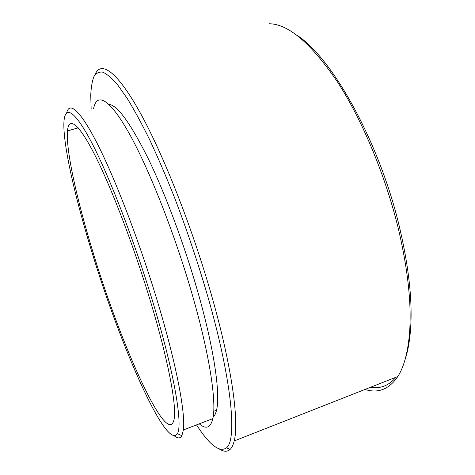 <?xml version="1.0" encoding="UTF-8"?>
<svg xmlns="http://www.w3.org/2000/svg" width="475" height="475" viewBox="0 0 475 475"><rect width="100%" height="100%" fill="white"/><g stroke="black" fill="none" stroke-linecap="round" stroke-linejoin="round"><path stroke-width="0.71" d="M214.558 415.429L213.453 414.657M296.667 35.079C332.185 57.303 380.558 143.765 400.253 230.422C408.904 268.203 412.377 300.61 410.673 327.631C409.818 340.504 407.894 351.34 404.914 360.139M364.978 389.458C378.136 393.638 389.084 389.328 397.807 376.527C404.29 366.451 408.257 351.084 409.711 330.44C411.421 303.038 407.871 270.121 399.053 231.687C386.288 177.484 362.615 120.567 337.452 81.896C311.077 43.302 288.319 23.922 269.177 23.75M94.982 74.83C100.54 60.586 116.244 69.944 139.662 111.821C162.99 153.52 192.428 227.899 211.987 296.917C232.014 367.139 239.287 421.931 234.199 440.96C233.213 444.98 231.842 447.806 230.084 449.445C227.311 451.909 223.838 451.838 219.652 449.237M196.549 424.893C209.588 445.14 219.581 452.782 226.527 447.824C237.072 439.832 232.109 381.36 208.05 297.386C198.2 263.494 187.019 230.215 174.503 197.547C166.203 176.7 157.985 157.558 149.839 140.125C141.871 123.922 134.383 110.105 127.365 98.663L117.776 85.043C112.017 78.322 107.035 74.035 102.82 72.176C99.061 71.612 96.087 73.114 93.896 76.677C92.132 81.278 91.081 87.471 90.743 95.261L91.153 109.22M213.103 417.198C214.599 415.904 215.739 413.559 216.541 410.168C220.62 394.28 214.094 348.359 197.446 290.593C183.932 243.521 164.92 192.909 147.915 157.985C130.346 122.972 117.355 105.106 108.941 104.399M93.783 254.766C121.41 346.049 169.124 452.817 174.355 417.822C176.225 403.251 167.942 359.533 151.299 304.071C134.698 248.467 111.821 188.545 95.125 155.58C78.363 122.485 68.774 116.47 67.486 130.922C65.758 150.652 77.455 202.059 93.783 254.766M154.215 306.565C134.965 241.941 107.956 172.591 89.793 139.08C71.523 105.313 62.985 105.931 63.917 128.25C64.992 153.823 76.748 203.146 92.352 253.537C120.104 344.601 166.232 451.102 177.418 433.669C182.81 425.077 174.83 375.363 154.215 306.565M66.737 112.64C69.629 101.027 80.987 110.77 99.251 147.547C117.45 184.211 141.455 247.505 158.834 306.019C176.926 366.658 185.63 414.099 183.392 429.952L181.872 435.694C180.215 438.567 177.721 438.639 174.384 435.907M199.268 423.843C206.055 429.632 210.579 427.892 212.836 418.623C216.719 402.26 209.653 354.677 192.209 294.47C174.675 233.599 148.8 168.34 129.028 133.184C109.173 97.868 96.758 92.429 93.634 108.52M396.008 377.239C388.859 385.641 380.38 388.978 370.577 387.25M183.392 429.952L212.836 418.623M177.418 433.669L181.872 435.694M78.197 127.846L67.486 130.922M213.726 411.243L216.541 410.168M226.527 447.824L230.084 449.445M234.199 440.96L397.807 376.527M410.673 327.631L409.711 330.44"/></g></svg>
